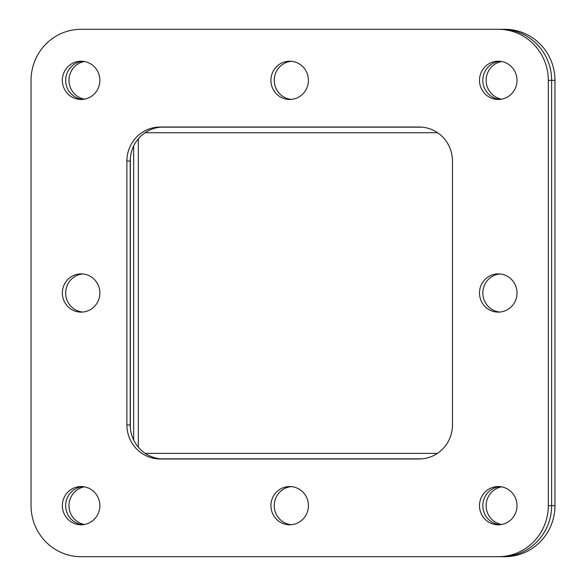 <?xml version="1.0" encoding="UTF-8"?>
<svg xmlns="http://www.w3.org/2000/svg" width="586" height="586" viewBox="0 0 586 586"><rect width="100%" height="100%" fill="white"/><g stroke="black" fill="none" stroke-linecap="round" stroke-linejoin="round"><path stroke-width="0.88" d="M501.572 61.515A19.126 18.752 -90 0 0 486.138 80.341A19.126 18.752 -90 0 0 501.572 99.159M499.917 99.386A19.126 18.752 90 0 1 482.82 80.341A19.126 18.752 90 0 1 499.917 61.288A19.126 18.752 90 0 0 482.82 80.341A19.126 18.752 90 0 0 499.917 99.386M84.428 61.515A19.126 18.752 -90 0 0 68.987 80.341A19.126 18.752 -90 0 0 84.428 99.159M82.765 99.386A19.126 18.752 90 0 1 65.669 80.341A19.126 18.752 90 0 1 82.765 61.288A19.126 18.752 90 0 0 65.669 80.341A19.126 18.752 90 0 0 82.765 99.386M84.428 486.841A19.126 18.752 -90 0 0 68.987 505.659A19.126 18.752 -90 0 0 84.428 524.485M82.765 524.712A19.126 18.752 90 0 1 65.669 505.659A19.126 18.752 90 0 1 82.765 486.614A19.126 18.752 90 0 0 65.669 505.659A19.126 18.752 90 0 0 82.765 524.712M501.572 486.841A19.126 18.752 -90 0 0 486.138 505.659A19.126 18.752 -90 0 0 501.572 524.485M499.917 524.712A19.126 18.752 90 0 1 482.82 505.659A19.126 18.752 90 0 1 499.917 486.614A19.126 18.752 90 0 0 482.82 505.659A19.126 18.752 90 0 0 499.917 524.712M504.89 29.3A51.041 50.059 90 0 1 554.949 80.341L554.949 505.659A51.041 50.059 90 0 1 504.89 556.7L501.572 556.7A51.041 50.059 -90 0 0 551.631 505.659A51.041 50.059 90 0 1 501.572 556.7L81.11 556.7A51.041 50.059 90 0 1 31.051 505.659L31.051 80.341A51.041 50.059 90 0 1 81.11 29.3L501.572 29.3A51.041 50.059 90 0 1 551.631 80.341L551.631 505.659L551.631 80.341A51.041 50.059 -90 0 0 501.572 29.3L87.746 29.3M133.667 145.973L133.667 440.027M160.601 127.155L422.081 127.155M422.081 458.845L160.601 458.845M130.348 427.992L130.348 158.008M145.269 453.396L437.412 453.396M437.61 132.736L145.072 132.736M138.318 447.177L138.318 138.823M479.502 505.659A19.126 18.752 90 0 1 498.254 486.541A19.126 18.752 90 0 1 517.013 505.659A19.126 18.752 90 0 1 498.254 524.785A19.126 18.752 90 0 1 479.502 505.659M62.35 505.659A19.126 18.752 90 0 1 81.11 486.541A19.126 18.752 90 0 1 99.862 505.659A19.126 18.752 90 0 1 81.11 524.785A19.126 18.752 90 0 1 62.35 505.659M62.35 80.341A19.126 18.752 90 0 1 81.11 61.215A19.126 18.752 90 0 1 99.862 80.341A19.126 18.752 90 0 1 81.11 99.459A19.126 18.752 90 0 1 62.35 80.341M62.35 293A19.126 18.752 90 0 1 81.11 273.874A19.126 18.752 90 0 1 99.862 293A19.126 18.752 90 0 1 81.11 312.126A19.126 18.752 90 0 1 62.35 293M82.765 312.045A19.126 18.752 90 0 1 65.669 293A19.126 18.752 90 0 1 82.765 273.955M270.922 505.659A19.126 18.752 90 0 1 289.682 486.541A19.126 18.752 90 0 1 308.434 505.659A19.126 18.752 90 0 1 289.682 524.785A19.126 18.752 90 0 1 270.922 505.659M291.337 524.712A19.126 18.752 90 0 1 274.248 505.659A19.126 18.752 90 0 1 291.337 486.614M479.502 293A19.126 18.752 90 0 1 498.254 273.874A19.126 18.752 90 0 1 517.013 293A19.126 18.752 90 0 1 498.254 312.126A19.126 18.752 90 0 1 479.502 293M499.917 312.045A19.126 18.752 90 0 1 482.82 293A19.126 18.752 90 0 1 499.917 273.955M270.922 80.341A19.126 18.752 90 0 1 289.682 61.215A19.126 18.752 90 0 1 308.434 80.341A19.126 18.752 90 0 1 289.682 99.459A19.126 18.752 90 0 1 270.922 80.341M291.337 99.386A19.126 18.752 90 0 1 274.248 80.341A19.126 18.752 90 0 1 291.337 61.288M479.502 80.341A19.126 18.752 90 0 1 498.254 61.215A19.126 18.752 90 0 1 517.013 80.341A19.126 18.752 90 0 1 498.254 99.459A19.126 18.752 90 0 1 479.502 80.341M163.582 458.977A34.025 33.373 90 0 1 130.209 424.953L130.209 161.047A34.025 33.373 90 0 1 163.582 127.023M498.254 29.3A51.041 50.059 90 0 1 548.313 80.341L548.313 505.659A51.041 50.059 90 0 1 498.254 556.7M452.465 424.953A34.025 33.373 90 0 1 419.1 458.977L160.264 458.977A34.025 33.373 90 0 1 126.891 424.953L126.891 161.047A34.025 33.373 90 0 1 160.264 127.023L419.1 127.023A34.025 33.373 90 0 1 452.465 161.047L452.465 424.953M554.949 505.659L548.313 505.659M554.949 80.341L548.313 80.341M130.209 161.047L126.891 161.047M130.209 424.953L126.891 424.953"/></g></svg>
